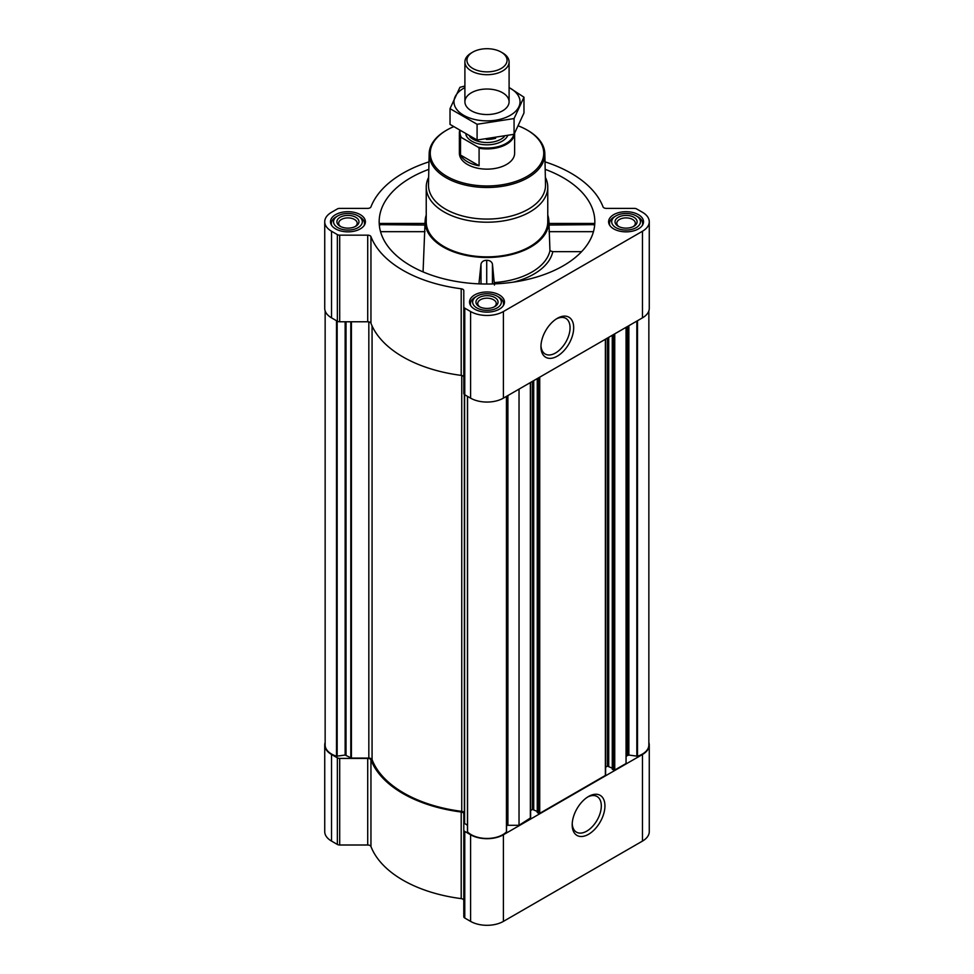 <?xml version="1.0" encoding="UTF-8"?>
<svg xmlns="http://www.w3.org/2000/svg" width="974" height="974" viewBox="0 0 974 974"><rect width="100%" height="100%" fill="white"/><g stroke="black" fill="none" stroke-linecap="round" stroke-linejoin="round"><path stroke-width="1.46" d="M556.385 318.912A20.588 11.883 -60 0 1 565.797 318.364A20.588 11.883 -60 0 1 568.95 334.861A20.588 11.883 -60 0 1 555.497 353.002A20.588 11.883 -60 0 1 545.209 354.025A20.588 11.883 -60 0 1 540.972 345.6M325.146 742.492A23.206 13.393 0 0 0 324.732 745.013A23.206 13.393 0 0 0 331.525 754.485L337.357 757.845A3.312 1.911 0 0 0 339.695 758.405L367.709 758.405A3.312 1.911 0 0 1 370.948 759.903A118.889 68.643 0 0 0 461.201 812.012A3.312 1.911 0 0 1 463.794 813.874L463.794 916.656A3.312 1.911 0 0 0 464.768 918.019L470.588 921.38A23.206 13.393 0 0 0 503.412 921.38L642.475 841.086A23.206 13.393 0 0 0 649.268 831.613L649.268 745.013A23.206 13.393 0 0 0 648.854 742.492M463.794 900.487A3.312 1.911 0 0 0 461.201 898.612A118.889 68.643 0 0 1 370.948 846.503A3.312 1.911 0 0 0 367.709 845.006L339.695 845.006A3.312 1.911 0 0 1 337.357 844.446L331.525 841.086A23.206 13.393 0 0 1 324.732 831.613L324.732 745.013M379.994 225.055C379.665 223.095 379.495 222.949 379.458 224.641L424.956 225.055M428.816 169.354A107.834 62.263 0 0 0 379.373 225.615A107.834 62.263 0 0 0 410.748 265.792A107.834 62.263 0 0 0 525.169 280.001A107.834 62.263 0 0 0 594.627 225.615A107.834 62.263 0 0 0 545.184 169.354M549.044 225.055L594.542 224.641C594.505 222.949 594.335 223.095 594.006 225.055M426.235 215.047A61.873 35.721 0 0 0 425.163 220.441A61.873 35.721 0 0 0 443.243 247.031A61.873 35.721 0 0 0 511.727 254.506A61.873 35.721 0 0 0 548.837 220.441A61.873 35.721 0 0 0 547.765 215.047M423.069 271.904L424.956 224.641M494.463 285.053L492.442 264.027C491.675 261.592 489.764 260.35 486.72 260.302C483.676 260.338 481.777 261.568 481.01 263.991L478.94 283.848M494.366 282.557A63.444 36.622 0 0 0 549.945 250.744L552.806 251.657A66.293 38.278 180 0 1 513.432 282.131M549.044 224.641L549.945 250.744M581.6 251.657L552.806 251.657M638.408 214.645A17.459 10.081 180 0 1 643.522 221.768A17.459 10.081 180 0 1 626.063 231.849A17.459 10.081 180 0 1 608.604 221.768A17.459 10.081 180 0 1 619.391 212.454A17.459 10.081 180 0 1 638.408 214.645M360.283 214.645A17.459 10.081 180 0 1 365.396 221.768A17.459 10.081 180 0 1 347.937 231.849A17.459 10.081 180 0 1 330.478 221.768A17.459 10.081 180 0 1 341.253 212.454A17.459 10.081 180 0 1 360.283 214.645M499.345 294.927A17.459 10.081 180 0 1 504.459 302.062A17.459 10.081 180 0 1 487 312.13A17.459 10.081 180 0 1 469.541 302.062A17.459 10.081 180 0 1 480.316 292.748A17.459 10.081 180 0 1 499.345 294.927M428.974 161.854A118.889 68.643 0 0 0 370.948 206.878A3.312 1.911 0 0 1 367.709 208.375L339.695 208.375A3.312 1.911 0 0 0 337.357 208.935L331.525 212.295A23.206 13.393 0 0 0 324.732 221.768A23.206 13.393 0 0 0 331.525 231.24L337.357 234.6A3.312 1.911 0 0 0 339.695 235.16L367.709 235.16A3.312 1.911 0 0 1 370.948 236.658A118.889 68.643 0 0 0 461.201 288.767A3.312 1.911 0 0 1 463.794 290.642L463.794 306.81A3.312 1.911 0 0 0 464.768 308.161L470.588 311.534A23.206 13.393 0 0 0 503.412 311.534L642.475 231.24A23.206 13.393 0 0 0 649.268 221.768A23.206 13.393 0 0 0 642.475 212.295L636.643 208.935A3.312 1.911 0 0 0 634.305 208.375L606.291 208.375A3.312 1.911 0 0 1 603.052 206.878A118.889 68.643 0 0 0 545.026 161.854M464.354 813.229L464.354 394.482L464.354 813.229A3.312 1.911 0 0 0 461.749 811.366L461.749 375.477M612.39 769.046L614.74 770.044L626.063 763.506L626.063 327.313M537.392 812.353L539.73 813.351L605.365 775.45L605.365 774.732M506.553 825.465A3.312 1.911 0 0 1 507.904 825.295L519.032 825.295L530.355 818.038M519.032 825.295L519.032 389.113M324.732 221.768L324.732 308.368A23.206 13.393 0 0 0 331.525 317.841L337.357 321.213A3.312 1.911 0 0 0 339.695 321.773L367.709 321.773A3.312 1.911 0 0 1 370.948 323.271A118.889 68.643 0 0 0 461.201 375.38A3.312 1.911 0 0 1 463.794 377.242M463.794 306.81L463.794 393.423A3.312 1.911 0 0 0 464.768 394.774L470.588 398.135A23.206 13.393 0 0 0 503.412 398.135L642.475 317.841A23.206 13.393 0 0 0 649.268 308.368L649.268 221.768M557.311 356.143A23.157 13.368 -60 0 1 540.947 346.695A23.157 13.368 -60 0 1 557.311 318.34A23.157 13.368 -60 0 1 573.686 327.788A23.157 13.368 -60 0 1 557.311 356.143M325.146 310.901L325.146 745.013A22.317 12.881 0 0 0 336.493 756.226L345.149 755.045L351.419 758.089L368.829 758.089L368.829 321.883M461.749 811.366A117.671 67.936 0 0 1 372.068 759.586A3.312 1.911 0 0 0 368.829 758.089M464.354 823.286L467.447 825.282M467.483 396.333L467.569 831.906A22.317 12.881 0 0 0 487 838.456A22.317 12.881 0 0 0 506.431 831.906L506.517 396.333M530.623 810.49L532.474 809.418L532.474 381.358M537.258 811.464L532.474 809.418M605.621 767.183L607.472 766.124L607.472 338.051M612.269 768.169L607.472 766.124M648.854 310.901L648.854 745.013A22.317 12.881 0 0 1 637.507 756.226L628.851 755.045L627.037 755.727A3.312 1.911 0 0 0 626.063 757.078M463.794 830.055A3.312 1.911 0 0 0 464.768 831.406L470.588 834.767A23.206 13.393 0 0 0 503.412 834.767L642.475 754.485A23.206 13.393 0 0 0 649.268 745.013M588.564 834.28A23.157 13.368 -60 0 1 572.188 824.832A23.157 13.368 -60 0 1 588.564 796.476A23.157 13.368 -60 0 1 604.939 805.924A23.157 13.368 -60 0 1 588.564 834.28M545.355 177.329A60.765 35.088 180 0 1 547.765 187.13L547.765 221.768A60.765 35.088 180 0 1 487 256.856A60.765 35.088 180 0 1 426.235 221.768L426.235 187.13A60.765 35.088 180 0 1 428.645 177.329M492.442 283.945L492.442 264.027M481.01 283.933L481.01 263.991M486.72 284.031L486.72 260.302M593.47 231.666L548.995 231.666M425.005 231.666L380.53 231.666M518.46 125.938A56.748 32.763 180 0 1 527.129 130.041L527.129 130.041A56.748 32.763 180 0 1 527.129 176.367A56.748 32.763 180 0 1 446.871 176.367A56.748 32.763 180 0 1 446.871 130.041A56.748 32.763 180 0 1 453.397 126.803M513.785 134.375A26.992 15.584 180 0 1 478.124 147.171L479.086 148.243A27.625 15.949 180 0 0 514.613 133.341L514.625 153.21A27.625 15.949 180 0 1 487 169.147A27.625 15.949 180 0 1 459.375 153.21L459.375 132.963A27.625 15.949 180 0 1 459.606 130.942M527.908 130.492L527.129 130.041L527.908 130.492A57.856 33.396 180 0 1 544.843 153.697A57.856 33.396 180 0 1 487 187.507A57.856 33.396 180 0 1 429.157 153.697A57.856 33.396 180 0 1 446.092 130.492L446.871 130.041M544.843 153.697L545.513 184.877A58.525 33.786 180 0 1 487 219.077A58.525 33.786 180 0 1 428.487 184.877L429.157 153.697M547.765 187.13A60.765 35.088 180 0 1 487 222.206A60.765 35.088 180 0 1 426.235 187.13M498.725 297.094L497.154 296.193A14.367 8.291 180 0 1 497.154 307.918A14.367 8.291 180 0 1 476.846 307.918A14.367 8.291 180 0 1 476.846 296.193A14.367 8.291 180 0 1 497.154 296.193L498.725 297.094A16.57 9.57 180 0 1 503.57 303.864A16.57 9.57 180 0 1 503.254 305.739M494.816 297.545A11.055 6.38 180 0 1 494.816 306.567A11.055 6.38 180 0 1 479.184 306.567A11.055 6.38 180 0 1 479.184 297.545A11.055 6.38 180 0 1 494.816 297.545M470.746 305.739A16.57 9.57 180 0 1 470.43 303.864A16.57 9.57 180 0 1 475.275 297.094L476.846 296.193M637.787 216.8L636.229 215.899A14.367 8.291 180 0 1 636.229 227.636A14.367 8.291 180 0 1 615.909 227.636A14.367 8.291 180 0 1 615.909 215.899A14.367 8.291 180 0 1 636.229 215.899L637.787 216.8A16.57 9.57 180 0 1 642.645 223.57A16.57 9.57 180 0 1 642.316 225.444M633.879 217.263A11.055 6.38 180 0 1 633.879 226.272A11.055 6.38 180 0 1 618.259 226.272A11.055 6.38 180 0 1 618.259 217.263A11.055 6.38 180 0 1 633.879 217.263M609.809 225.444A16.57 9.57 180 0 1 609.493 223.57A16.57 9.57 180 0 1 614.351 216.8L615.909 215.899M359.649 216.8L358.091 215.899A14.367 8.291 180 0 1 358.091 227.636A14.367 8.291 180 0 1 337.771 227.636A14.367 8.291 180 0 1 337.771 215.899A14.367 8.291 180 0 1 358.091 215.899L359.649 216.8A16.57 9.57 180 0 1 364.507 223.57A16.57 9.57 180 0 1 364.191 225.444M355.741 217.263A11.055 6.38 180 0 1 355.741 226.272A11.055 6.38 180 0 1 340.121 226.272A11.055 6.38 180 0 1 340.121 217.263A11.055 6.38 180 0 1 355.741 217.263M331.684 225.444A16.57 9.57 180 0 1 331.355 223.57A16.57 9.57 180 0 1 336.213 216.8L337.771 215.899M479.878 306.932A9.253 5.345 180 0 1 477.747 303.523A9.253 5.345 180 0 1 483.457 298.58A9.253 5.345 180 0 1 493.538 299.748A9.253 5.345 180 0 1 496.253 303.523A9.253 5.345 180 0 1 494.122 306.932M340.815 226.65A9.253 5.345 180 0 1 338.684 223.229A9.253 5.345 180 0 1 344.394 218.298A9.253 5.345 180 0 1 354.475 219.454A9.253 5.345 180 0 1 357.19 223.229A9.253 5.345 180 0 1 355.06 226.65M618.94 226.65A9.253 5.345 180 0 1 616.81 223.229A9.253 5.345 180 0 1 622.52 218.298A9.253 5.345 180 0 1 632.613 219.454A9.253 5.345 180 0 1 635.316 223.229A9.253 5.345 180 0 1 633.185 226.65M587.626 797.036A20.588 11.883 -60 0 1 597.038 796.501A20.588 11.883 -60 0 1 600.203 812.998A20.588 11.883 -60 0 1 586.75 831.139A20.588 11.883 -60 0 1 576.462 832.149A20.588 11.883 -60 0 1 572.225 823.736M478.124 147.171L461.506 137.578A26.992 15.584 180 0 1 460.081 131.246M461.506 137.578L460.532 137.529A27.625 15.949 180 0 1 459.375 132.963M479.086 148.243L479.086 165.775L460.532 155.061A27.625 15.949 0 0 0 479.086 165.775M460.532 137.529L460.532 155.061M502.621 52.925L501.184 52.097A20.064 11.578 180 0 1 501.184 68.472A20.064 11.578 180 0 1 472.816 68.472A20.064 11.578 180 0 1 472.816 52.097A20.064 11.578 180 0 1 501.184 52.097L502.621 52.925A22.098 12.759 180 0 1 509.098 61.946A22.098 12.759 180 0 1 487 74.706A22.098 12.759 180 0 1 464.902 61.946A22.098 12.759 180 0 1 471.379 52.925L472.816 52.097M509.098 87.599A33.031 19.078 180 0 1 510.364 115.273A33.031 19.078 180 0 1 463.027 114.908A33.031 19.078 180 0 1 464.902 87.599M502.621 110.805A22.098 12.759 180 0 1 471.379 110.805A22.098 12.759 180 0 1 471.379 92.761A22.098 12.759 180 0 1 502.621 92.761A22.098 12.759 180 0 1 502.621 110.805L502.621 110.805M464.902 86.041L459.935 87.307L450.025 108.65L477.09 124.27L514.065 118.56L523.975 97.205L509.098 87.514M523.975 97.205L523.975 112.96L514.065 134.302L477.09 140.025L450.025 124.404L450.025 108.65M514.065 118.56L514.065 134.302M477.09 124.27L477.09 140.025M614.74 770.044L614.74 333.863M605.365 775.45L605.365 339.269M539.73 813.351L539.73 377.157M530.355 818.757L530.355 382.575M331.525 231.24L331.525 317.841M337.357 234.6L337.357 321.213M339.695 235.16L339.695 321.773M367.709 235.16L367.709 321.773M370.948 236.658L370.948 323.271M461.201 288.767L461.201 375.38M464.768 308.161L464.768 394.774M470.588 311.534L470.588 398.135M503.412 311.534L503.412 398.135M642.475 231.24L642.475 317.841M351.419 758.089L351.419 321.773M336.493 756.226L336.493 320.714M337.162 756.274L337.162 321.091M345.149 755.045L345.149 321.773M346.014 755.179L346.014 321.773M350.798 757.942L350.798 321.773M372.068 759.586L372.068 325.937M464.61 823.651L464.61 394.677M467.569 831.906L467.569 396.381M506.431 831.906L506.431 396.381M507.904 825.295L507.904 395.541M533.715 809.418L533.715 380.639M537.392 812.718L537.392 378.509M538.488 813.351L538.488 377.888M608.726 766.124L608.726 337.333M612.39 769.411L612.39 335.214M613.486 770.044L613.486 334.581M627.037 755.727L627.037 326.753M627.986 755.179L627.986 326.205M628.851 755.045L628.851 325.718M636.838 756.274L636.838 321.091M637.507 756.226L637.507 320.714M331.525 754.485L331.525 841.086M337.357 757.845L337.357 844.446M339.695 758.405L339.695 845.006M367.709 758.405L367.709 845.006M370.948 759.903L370.948 846.503M461.201 812.012L461.201 898.612M464.768 831.406L464.768 918.019M470.588 834.767L470.588 921.38M503.412 834.767L503.412 921.38M642.475 754.485L642.475 841.086M507.564 135.934A21.44 12.37 180 0 1 485.856 144.809A21.44 12.37 180 0 1 465.901 134.655M495.62 138.284A19.772 11.42 180 0 1 486.355 139.416M504.264 136.677A19.772 11.42 180 0 1 486.951 142.521A19.772 11.42 180 0 1 469.687 136.628M425.163 220.441L424.968 223.557M548.837 220.441L549.032 223.557M467.447 831.65L467.447 396.321M506.553 831.65L506.553 396.321M530.623 818.391L530.623 382.429M537.258 812.535L537.258 378.594M605.621 775.097L605.621 339.122M612.269 769.229L612.269 335.287M594.408 223.46L549.019 223.46M424.981 223.46L379.592 223.46M470.43 303.864L470.43 305.227M503.57 303.864L503.57 305.227M609.493 223.57L609.493 224.933M642.645 223.57L642.645 224.933M331.355 223.57L331.355 224.933M364.507 223.57L364.507 224.933M464.902 61.946L464.902 101.783M509.098 61.946L509.098 101.783"/></g></svg>
